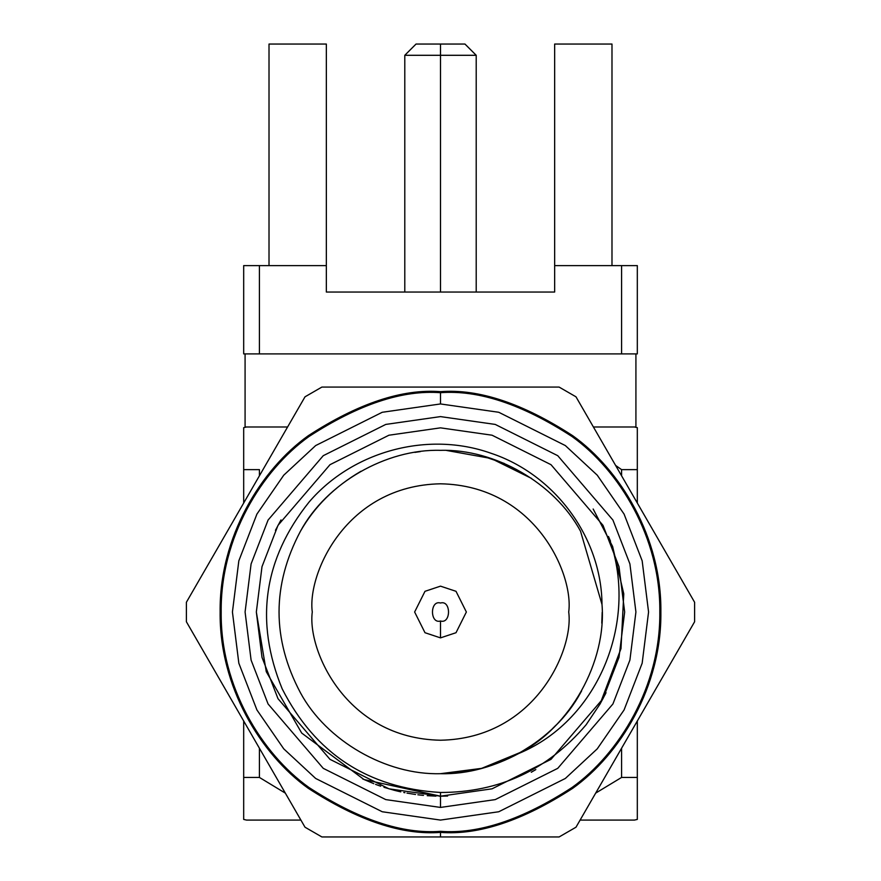 <?xml version="1.0" encoding="UTF-8"?>
<svg xmlns="http://www.w3.org/2000/svg" width="881" height="881" viewBox="0 0 881 881"><rect width="100%" height="100%" fill="white"/><g stroke="black" fill="none" stroke-linecap="round" stroke-linejoin="round"><path stroke-width="1.32" d="M586.118 724.766L599.994 704.095L605.555 693.71L599.994 704.095L586.118 724.766C547.817 769.895 499.274 792.46 440.5 792.471C499.274 792.46 547.817 769.895 586.118 724.766L599.994 704.095L620.995 648.592L623.77 593.827L612.592 546.418L593.166 509.009M534.943 743.234L518.722 753.508C570.128 727.387 606.701 661.928 601.998 604.454C601.547 537.333 554.424 474.231 490.981 453.252C427.748 430.732 352.719 451.127 309.099 502.027C263.54 558.995 254.565 621.248 282.162 688.799C315.211 753.607 367.983 788.165 440.5 792.471L440.5 796.182L441.954 796.171M447.614 796.039L440.5 796.182L492.072 788.814L550.999 759.345L603 698.677L619.002 657.347L624.662 612.009L619.002 566.681L603 525.351L550.999 464.683L492.072 435.214L440.5 427.847L388.928 435.214L330.001 464.683L278 525.351L261.998 566.681L256.338 612.009L261.998 657.347L278 698.677L330.001 759.345L388.928 788.814L440.5 796.182L440.5 807.425L385.779 799.607L323.25 768.342L268.077 703.974L251.096 660.111L245.083 612.009L251.096 563.917L268.077 520.054L323.25 455.686L385.779 424.422L440.5 416.603L495.221 424.422L557.75 455.686L612.923 520.054L629.904 563.917L635.917 612.009L629.904 660.111L612.923 703.974L557.75 768.342L495.221 799.607L440.5 807.425L440.5 796.182L388.928 788.814L330.001 759.345L278 698.677L261.998 657.347L256.338 612.009L261.998 566.681L278 525.351L330.001 464.683L388.928 435.214L440.5 427.847L492.072 435.214L550.999 464.683L603 525.351L619.002 566.681L624.662 612.009L619.002 657.347L603 698.677L550.999 759.345L492.072 788.814L440.5 796.182L363.996 779.531L301.698 733.058L266.271 671.696L256.338 612.009M531.276 772.252L535.813 769.598M531.595 478.449L491.124 458.472L446.579 450.455M440.5 450.345C386.076 448.748 326.311 483.251 300.487 531.177C271.899 585.072 271.899 638.956 300.487 692.851C271.899 638.956 271.899 585.072 300.487 531.177C326.311 483.251 386.076 448.748 440.5 450.345C494.924 448.748 554.689 483.251 580.513 531.177C554.689 483.251 494.924 448.748 440.5 450.345C494.924 448.748 554.689 483.251 580.513 531.177L601.998 604.454C601.547 537.333 554.424 474.231 490.981 453.252C427.748 430.732 352.719 451.127 309.099 502.027C263.54 558.995 254.565 621.248 282.162 688.799C315.211 753.607 367.983 788.165 440.5 792.471L440.5 796.182L439.487 796.182M435.941 796.127L427.219 795.697M423.475 795.389L421.25 795.169M421.118 795.158L417.869 794.783M415.546 794.486L406.967 793.098M404.963 792.724L403.773 792.482M400.8 791.854L399.567 791.578M399.39 791.534L396.505 790.852M396.186 790.775L394.137 790.246M394.038 790.224L383.962 787.284M380.68 786.193L377.74 785.158M377.597 785.103L375.57 784.354M373.819 783.683L362.675 778.925M555.977 725.162L552.816 728.301M580.513 692.851L581.636 690.869L580.513 692.851C554.689 740.778 494.924 775.28 440.5 773.683C386.076 775.28 326.311 740.778 300.487 692.851C326.311 740.778 386.076 775.28 440.5 773.683C467.37 773.793 493.437 767.065 518.722 753.508C493.437 767.065 467.37 773.793 440.5 773.683L481.632 768.364L521.332 752.022M602.175 612.328L601.789 623.186M621.579 469.639L615.599 465.41L621.579 469.639L637.315 469.639L637.315 427.659L637.315 503.04L637.315 469.639L621.579 469.639L621.579 475.773L621.579 469.639M259.421 469.639L259.421 475.773L259.421 469.639L243.685 469.639L259.421 469.639M259.421 748.255L259.421 777.438L285.334 793.131L259.421 777.438L243.685 777.438L243.685 819.418L246.504 820.079L300.895 820.079L246.504 820.079L243.685 819.418L243.685 720.988L243.685 777.438L259.421 777.438L259.421 748.255M595.666 793.12L621.579 777.438L621.579 748.255L621.579 777.438L595.666 793.12M243.685 265.61L326.344 265.61L259.421 265.61L259.421 353.898L621.579 353.898L621.579 265.61L554.656 265.61L554.656 292.04L326.344 292.04L554.656 292.04L554.656 265.61L637.315 265.61L637.315 353.898L243.685 353.898L243.685 265.61L243.685 353.898L259.421 353.898L259.421 265.61L243.685 265.61M326.344 292.04L326.344 265.61L326.344 292.04M554.656 265.61L554.656 44.05L554.656 265.61M326.344 44.05L326.344 265.61L326.344 44.05L269.013 44.05L269.013 265.61L269.013 44.05L326.344 44.05M611.987 44.05L611.987 265.61L611.987 44.05L554.656 44.05L611.987 44.05M245.083 426.999L287.58 426.999L245.083 426.999L245.083 353.898L245.083 426.999M593.42 426.999L635.917 426.999L593.42 426.999M243.685 427.659L243.685 469.639L243.685 427.659L246.504 426.999L243.685 427.659M634.496 820.079L580.105 820.079L634.496 820.079L637.315 819.418M637.315 777.438L637.315 819.418L637.315 777.438L621.579 777.438L637.315 777.438L637.315 720.988L637.315 777.438M243.685 503.04L243.685 469.639L243.685 503.04M637.315 265.61L621.579 265.61L621.579 353.898L637.315 353.898L637.315 265.61M440.5 44.05L416.041 44.05L464.959 44.05L440.5 44.05L440.5 55.294L476.214 55.294L404.786 55.294L440.5 55.294L440.5 44.05M440.5 55.294L404.786 55.294L476.214 55.294L440.5 55.294L440.5 292.04L440.5 55.294M440.5 621.006C451.182 624.211 451.182 599.818 440.5 603.011C429.818 599.818 429.818 624.211 440.5 621.006C429.818 624.211 429.818 599.818 440.5 603.011C451.182 599.818 451.182 624.211 440.5 621.006L440.5 637.877L456.017 632.712L466.368 612.009L456.017 591.316L440.5 586.151L424.983 591.316L414.632 612.009L424.983 632.712L440.5 637.877L440.5 621.006M440.5 637.877L424.983 632.712L414.632 612.009L424.983 591.316L440.5 586.151L456.017 591.316L466.368 612.009L456.017 632.712L440.5 637.877M568.719 612.009C573.861 574.511 535.395 485.552 440.5 483.801C345.605 485.552 307.139 574.511 312.281 612.009C307.139 649.517 345.605 738.476 440.5 740.227C535.395 738.476 573.861 649.517 568.719 612.009C573.861 649.517 535.395 738.476 440.5 740.227C345.605 738.476 307.139 649.517 312.281 612.009C307.139 574.511 345.605 485.552 440.5 483.801C535.395 485.552 573.861 574.511 568.719 612.009M562.496 389.028L559.116 387.078L321.884 387.078L305.013 396.813L186.387 602.274L186.387 621.755L305.013 827.215L321.884 836.95L440.5 836.95L440.5 832.38C402.199 835.32 358.127 820.629 308.273 788.308C260.952 754.488 219.259 686.828 220.129 612.009C219.259 537.201 260.952 469.529 308.273 435.721C358.127 403.399 402.199 388.708 440.5 391.649C478.801 388.708 522.874 403.399 572.727 435.721C620.048 469.529 661.741 537.201 660.871 612.009C661.741 686.828 620.048 754.488 572.727 788.308C522.874 820.629 478.801 835.32 440.5 832.38L440.5 836.95L559.116 836.95L575.987 827.215L694.613 621.755L694.613 602.274L575.987 396.813L559.116 387.078L575.987 396.813L694.613 602.274L694.613 621.755L575.987 827.215L559.116 836.95L321.884 836.95L305.013 827.215L186.387 621.755L186.387 602.274L186.387 621.755L200.824 646.753M440.5 832.38C478.801 835.32 522.874 820.629 572.727 788.308C620.048 754.488 661.741 686.828 660.871 612.009C661.741 537.201 620.048 469.529 572.727 435.721C522.874 403.399 478.801 388.708 440.5 391.649C402.199 388.708 358.127 403.399 308.273 435.721C260.952 469.529 219.259 537.201 220.129 612.009C219.259 686.828 260.952 754.488 308.273 788.308C358.127 820.629 402.199 835.32 440.5 832.38C402.199 835.32 358.127 820.629 308.273 788.308C260.952 754.488 219.259 686.828 220.129 612.009C219.259 537.201 260.952 469.529 308.273 435.721C358.127 403.399 402.199 388.708 440.5 391.649C478.801 388.708 522.874 403.399 572.727 435.721C620.048 469.529 661.741 537.201 660.871 612.009C661.741 686.828 620.048 754.488 572.727 788.308C522.874 820.629 478.801 835.32 440.5 832.38M220.679 681.134L240.722 715.868M275.643 776.348L305.013 827.215L321.884 836.95L375.306 836.95M409.18 836.95L419.631 836.95M430.06 836.95L492.71 836.95M559.116 836.95L575.987 827.215M615.268 759.169L630.278 733.179M694.613 602.274L680.198 577.308M670.287 560.151L665.243 551.418M497.908 387.078L486.356 387.078M406.152 387.078L383.092 387.078M186.387 602.274L305.013 396.813L321.884 387.078L559.116 387.078M321.884 387.078L318.504 389.028M305.013 396.813L290.576 421.823M280.687 438.947L275.676 447.636M255.677 482.27L250.678 490.926M220.746 542.773L205.747 568.741M440.5 392.706C478.614 389.776 522.477 404.39 572.088 436.569C619.189 470.223 660.684 537.564 659.814 612.009C660.684 686.464 619.189 753.806 572.088 787.46C522.477 819.627 478.614 834.252 440.5 831.323C402.386 834.252 358.523 819.627 308.912 787.46C261.811 753.806 220.316 686.464 221.186 612.009C220.316 537.564 261.811 470.223 308.912 436.569C358.523 404.39 402.386 389.776 440.5 392.706C402.386 389.776 358.523 404.39 308.912 436.569C261.811 470.223 220.316 537.564 221.186 612.009C220.316 686.464 261.811 753.806 308.912 787.46C358.523 819.627 402.386 834.252 440.5 831.323C478.614 834.252 522.477 819.627 572.088 787.46C619.189 753.806 660.684 686.464 659.814 612.009C660.684 537.564 619.189 470.223 572.088 436.569C522.477 404.39 478.614 389.776 440.5 392.706L440.5 403.95L498.756 412.275L565.338 445.566L597.263 475.2L624.089 514.097L642.161 560.801L648.57 612.009L642.161 663.228L624.089 709.932L597.263 748.828L565.338 778.463L498.756 811.753L440.5 820.079L382.244 811.753L315.662 778.463L283.737 748.828L256.911 709.932L238.839 663.228L232.43 612.009L238.839 560.801L256.911 514.097L283.737 475.2L315.662 445.566L382.244 412.275L440.5 403.95L440.5 392.706M440.5 403.95L382.244 412.275L315.662 445.566L283.737 475.2L256.911 514.097L238.839 560.801L232.43 612.009L238.839 663.228L256.911 709.932L283.737 748.828L315.662 778.463L382.244 811.753L440.5 820.079L498.756 811.753L565.338 778.463L597.263 748.828L624.089 709.932L642.161 663.228L648.57 612.009L642.161 560.801L624.089 514.097L597.263 475.2L565.338 445.566L498.756 412.275L440.5 403.95M414.863 452.382L420.402 451.59M480.024 455.246L504.295 463.461M440.5 807.425L495.221 799.607L557.75 768.342L612.923 703.974L629.904 660.111L635.917 612.009L629.904 563.917L612.923 520.054L557.75 455.686L495.221 424.422L440.5 416.603L385.779 424.422L323.25 455.686L268.077 520.054L251.096 563.917L245.083 612.009L251.096 660.111L268.077 703.974L323.25 768.342L385.779 799.607L440.5 807.425M361.012 471.236C334.791 486.521 314.616 506.498 300.487 531.177C271.899 585.072 271.899 638.956 300.487 692.851M546.594 734.005L548.676 732.166M275.445 530.318L281.006 519.933M599.994 704.095L606.04 692.719L599.994 704.095M610.5 541.176L608.463 536.485C639.397 617.625 600.335 719.733 518.722 753.508C600.335 719.733 639.397 617.625 608.463 536.485L610.5 541.176M601.998 604.454C606.701 661.928 570.128 727.387 518.722 753.508M635.917 426.999L635.917 353.898M637.315 427.659L634.496 426.999M416.041 44.05L404.786 55.294L404.786 292.04M464.959 44.05L476.214 55.294L476.214 292.04"/></g></svg>
